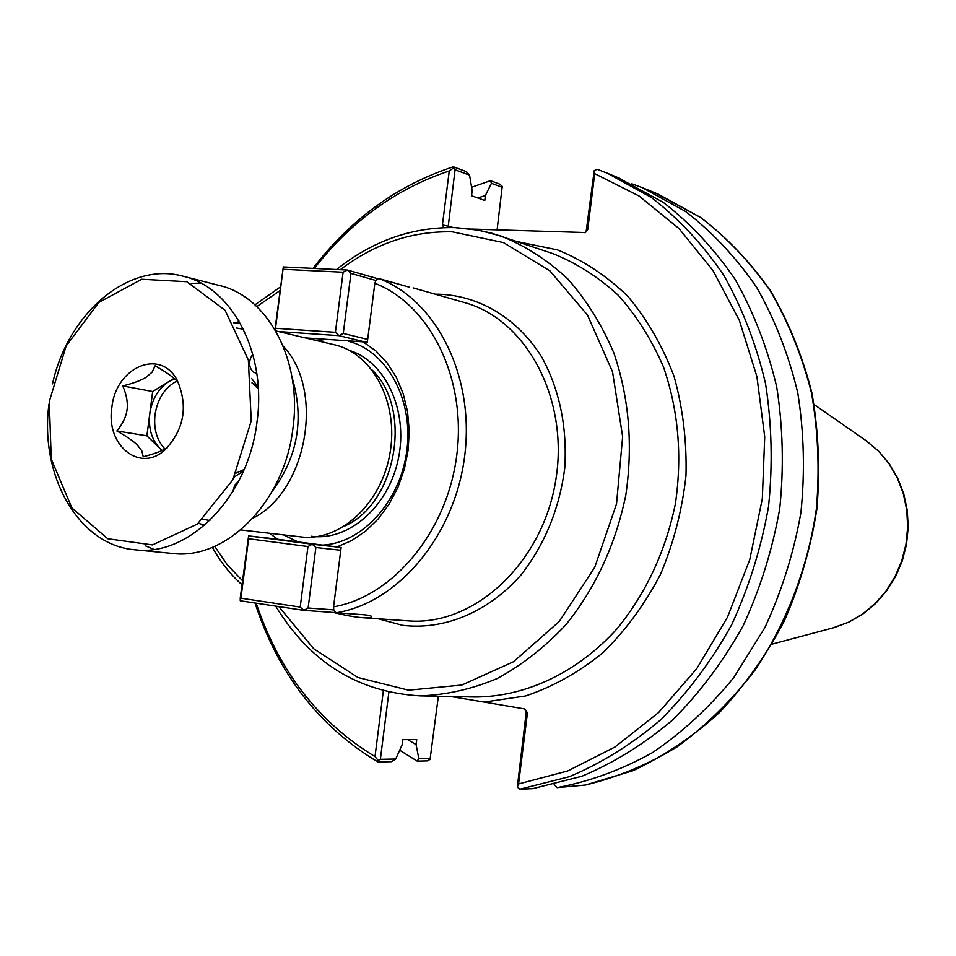 <?xml version="1.0" encoding="UTF-8"?>
<svg xmlns="http://www.w3.org/2000/svg" width="956" height="956" viewBox="0 0 956 956"><rect width="100%" height="100%" fill="white"/><g stroke="black" fill="none" stroke-linecap="round" stroke-linejoin="round"><path stroke-width="1.43" d="M232.917 491.432L234.674 485.23L238.797 480.94M256.817 373.617L252.826 371.753C248.524 366.471 248.512 360.627 252.802 354.222M273.452 538.706L341.125 547.501L333.548 606.821L333.823 610.394L336.201 612.76L363.388 614.708C368.753 615.15 371.49 615.807 371.597 616.656C371.561 617.612 368.454 617.946 362.264 617.672C354.831 617.098 345.236 615.365 333.453 612.461M409.156 287.135L378.851 278.531L376.305 279.558L374.848 283.251L367.331 342.14L305.346 337.91M277.575 539.196L269.52 533.245M297.782 541.777L283.323 534.846M317.404 340.766L323.702 339.679M450.742 696.518L484.142 702.086L525.43 696.004C552.831 686.814 578.631 672.427 602.842 652.817C625.547 630.494 644.762 604.371 660.465 574.437C673.705 542.912 682.214 509.954 685.99 475.562C686.862 441.146 682.871 408.021 674.004 376.21C662.508 345.893 647.081 319.22 627.722 296.169C606.558 275.734 583.16 260.307 557.503 249.886L517.782 241.725M471.834 229.082L585.454 232.547L587.701 229.799L594.704 173.657L639.038 196.004L679.011 228.568L712.961 270.488L739.358 320.427L756.901 376.604L764.716 436.844L762.314 498.709L749.743 559.642L727.54 617.086L696.709 668.722L658.636 712.531L615.019 746.971L567.697 770.954L518.57 783.956L527.449 712.841L525.023 709.149L523.888 708.814L484.142 702.086M314.285 268.433C351.222 221.183 396.214 188.691 449.26 170.957L442.425 224.863L443.871 227.636M383.344 690.806L375.003 756.602C318.456 722.198 278.841 671.052 256.172 603.164M655.099 192.909L700.521 217.442C726.823 237.53 750.09 262.016 770.297 290.899C788.353 321.969 802.072 355.919 811.441 392.761C818.061 430.702 819.71 469.36 816.388 508.759C807.892 567.505 786.549 623.252 754.69 670.562C731.746 700.354 705.982 725.712 677.41 746.636C647.714 764.692 616.967 777.503 585.168 785.055L586.148 784.864M585.168 785.055L557.061 787.625L554.181 784.613M363.029 341.842L375.839 350.9L387.037 362.79L396.25 377.19L403.169 393.657L407.543 411.678L409.228 430.678L408.152 450.049L404.352 469.145L397.935 487.369L389.128 504.123L378.229 518.869L365.598 531.142L351.653 540.594L336.847 546.94M240.769 529.923L300.853 536.878C339.798 541.873 381.301 503.955 389.929 453.598C399.034 403.312 372.971 353.493 334.684 344.853L275.722 330.895M251.595 378.445L258.204 387.144M243.457 471.069L234.28 477.008M349.048 341.435C387.096 351.402 413.482 399.62 406.898 450.18C400.66 500.777 362.742 542.829 322.997 545.063M236.18 473.065L244.127 469.515M258.299 388.841L252.037 382.794M438.362 696.255L430.057 759.434L427.189 760.904L417.21 761.119L399.68 750.209M471.607 187.268L490.464 180.684L499.857 184.185L502.235 186.348L497.084 229.966M631.82 183.815L642.217 187.603L685.44 211.396C712.375 232.117 736.12 257.439 756.662 287.362C774.934 319.567 788.64 354.76 797.782 392.916C804.02 432.184 805.06 472.109 800.901 512.667C793.755 552.879 781.745 591.202 764.872 627.638L733.838 677.493C709.495 707.297 682.393 732.344 652.506 752.611C621.579 769.831 589.768 781.494 557.061 787.625M584.881 232.762L586.303 230.468L594.226 170.598L597.165 169.284L607.478 173.287L651.395 197.534C678.784 218.685 702.911 244.605 723.788 275.268C742.358 308.274 756.268 344.375 765.529 383.571C771.827 423.902 772.83 464.915 768.528 506.62C761.179 547.955 748.883 587.354 731.627 624.83C711.814 660.477 688.32 692.001 661.146 719.402C632.37 743.935 601.742 763.043 569.262 776.714L519.861 789.202L517.316 787.111L518.57 783.956M594.704 173.657L594.226 170.598M430.547 758.311L418.836 758.55L416.087 744.628L416.72 739.562L402.775 739.669L402.129 744.772L395.712 759.004L380.369 759.303L388.877 692.144M375.003 756.602L378.265 760.486L377.919 761.968L391.494 761.669L395.712 759.004M380.369 759.303L378.265 760.486M524.545 708.97L526.194 712.268L517.316 787.111M448.089 227.54L455.068 169.774L469.563 175.175L472.18 190.722L471.547 195.741L484.776 200.497L485.409 195.514L491.408 183.313L502.45 187.424M469.563 175.175L466.17 171.59L453.347 166.798L453.347 168.113L455.068 169.774M453.347 168.113L449.26 170.957M617.827 177.553L663.165 202.325C690.399 223.334 714.395 249.038 735.164 279.451C753.627 312.182 767.465 347.972 776.678 386.798C782.964 426.77 783.98 467.4 779.726 508.712C772.448 549.652 760.247 588.681 743.123 625.798C723.453 661.11 700.127 692.335 673.144 719.486C644.559 743.792 614.122 762.721 581.834 776.272L532.719 788.652L519.861 789.202M453.347 166.798C397.935 184.914 351.163 218.781 313.018 268.373M255.013 602.985C278.041 673.633 319.005 726.62 377.919 761.968M418.836 758.55L417.21 761.119M416.087 744.628L407.698 739.633M477.809 197.988L485.409 195.514M490.464 180.684L491.408 183.313M275.28 330.143L283.299 266.939L274.969 329.593M283.358 269.293L343.096 272.221L335.401 332.306L275.746 328.302M278.411 331.541L338.974 335.652L343.264 333.429L350.948 273.392L347.375 270.034L343.096 272.221M377.5 278.626L347.375 270.034L283.299 266.939M335.401 332.306L338.974 335.652L365.025 341.973M367.678 339.416L343.264 333.429M350.948 273.392L375.72 280.431M338.818 547.191L312.265 544.215L307.963 546.533L300.196 607.084L303.805 610.346L308.119 608.004L315.862 547.501L312.265 544.215L248.608 535.898L240.255 597.823L240.243 600.762L240.936 598.193L248.608 538.73L307.963 546.533M300.196 607.084L240.936 598.193M240.243 600.762L303.805 610.346L335.58 612.617M248.608 538.73L248.608 535.898L275.675 538.957M315.862 547.501L340.766 550.25M333.68 609.868L308.119 608.004M251.237 420.843L232.87 479.745L197.342 524.091L152.494 544.896L107.753 538.742L71.855 507.887L51.242 459.023L49.294 401.544L66.155 345.953L98.886 302.395L141.739 279.248L186.79 281.697L225.078 310.27L248.357 360.018L251.237 420.843M48.971 404.077C39.304 475.574 78.595 545.41 134.975 549.772C189.157 557.001 248.536 496.726 257.033 421.62C266.784 352.919 232.081 287.35 183.146 276.224C128.63 261.024 67.816 313.305 52.52 383.87M183.146 276.224L219.545 285.509C268.039 296.563 302.466 360.866 292.954 428.109C284.697 501.625 226.058 560.575 172.355 553.44L134.975 549.772M153.916 549.353L145.228 545.721M191.284 283.502L200.7 283.036M111.864 407.519C115.628 367.331 160.13 347.745 177.075 380.034C188.404 406.133 184.281 429.507 164.731 450.156C139.433 473.101 105.626 444.946 111.864 407.519M167.336 447.767L166.81 448.089C161.755 451.124 153.904 454.016 143.245 456.753L141.835 450.874L137.234 444.934C133.183 440.955 126.383 436.306 116.859 430.977C122.786 423.759 126.18 416.673 127.052 409.718C128.008 402.763 126.574 394.84 122.75 385.937C133.326 383.296 141.094 380.428 146.077 377.321L152.124 372.123L155.123 365.825C164.695 371.263 171.554 375.935 175.701 379.843L178.593 382.902M122.75 385.937L152.673 391.53L149.781 413.673C148.252 428.169 151.646 439.772 159.939 448.472L162.233 450.455M174.064 378.373L152.673 391.53M174.661 378.899L168.65 381.707C158.326 388.59 152.028 399.25 149.781 413.673L146.889 435.84L162.066 450.539M116.859 430.977L146.889 435.84M176.944 381.062C164.97 387.323 157.656 398.497 155.027 414.593C153.51 428.909 156.832 440.417 164.994 449.105M413.123 287.876L464.604 302.586C527.342 319.782 570.087 400.934 555.34 482.684C541.275 564.554 473.375 626.192 408.535 620.886L362.264 617.672M336.201 612.76C398.078 602.961 454.877 535.539 464.688 455.952C474.905 376.389 436.402 300.1 378.851 278.531M242.477 580.686L227.397 564.912L214.682 546.33M256.794 306.589L279.869 290.684M340.324 269.688C374.632 243.613 411.928 230.994 452.188 231.818L503.454 242.585L549.903 270.859L587.45 315.014L612.545 371.848L622.631 436.701L616.524 503.884L594.716 567.35L559.272 621.484L513.587 661.707L461.844 685.046L408.535 690.184L357.914 677.505L313.699 648.73L278.817 606.57M275.675 606.104C309.935 662.341 358.094 692.264 420.162 695.872C446.165 694.988 471.906 689.18 497.371 678.449C522.191 664.934 545.028 647.045 565.88 624.758C595.6 587.809 615.568 544.585 625.81 495.1C633.099 445.102 629.084 397.648 613.776 352.764C601.802 324.693 586.458 300.065 567.745 278.877C547.477 260.068 525.286 245.811 501.147 236.084L478.657 230.205L455.713 227.719M378.158 618.771L402.356 625.284C444.002 630.47 488.301 612.222 521.139 574.783C544.896 544.239 559.451 508.64 564.769 467.986C567.243 427.189 559.69 390.43 542.112 357.687C516.957 317.117 477.008 294.101 435.171 294.173M336.548 269.508C372.553 240.84 412.108 226.883 455.235 227.624L475.132 229.571L491.492 233.121L552.998 253.651C576.635 263.151 598.372 277.001 618.221 295.225C636.541 315.743 651.586 339.547 663.345 366.638C678.378 409.945 682.393 455.677 675.39 503.812C665.531 551.433 646.137 593.031 617.206 628.582C577.448 672.677 525.621 696.888 474.917 697.02L420.162 695.872M374.848 283.251C430.045 304.737 466.636 378.337 456.813 454.901C447.348 531.488 393.095 596.616 333.548 606.821M236.538 328.028L243.433 329.246M292.106 377.656C304.438 418.955 297.77 456.92 272.101 491.551M209.842 520.482L202.947 519.275M252.958 518.164C307.235 491.253 325.04 389.893 283.179 346.108M233.599 322.734L238.438 322.937M349.251 350.362C385.471 361.452 408.439 410.614 398.413 458.474C388.805 506.429 348.617 541.466 311.262 536.232M372.254 370.115C413.04 409.108 396.513 503.179 344.889 525.931M587.701 229.799L586.303 230.468M526.194 712.268L527.449 712.841M453.514 227.576L442.425 224.863M865.395 440.19L878.683 451.28L888.996 463.636L897.266 477.797L903.253 493.392L906.754 509.966L907.686 527.079L905.989 544.215L901.723 560.909L895.007 576.671L886.045 591.047L875.098 603.654L862.491 614.134L848.57 622.225L832.533 628.044M241.952 584.714C230.276 574.269 220.406 561.805 212.328 547.322M202.72 526.84L201.788 524.39M237.196 322.829L238.904 320.846M254.917 304.856L280.347 286.991M585.646 784.972L632.932 770.715C663.775 756.256 692.622 736.861 719.486 712.531C744.724 685.643 766.342 655.099 784.35 620.898C799.909 585.132 810.76 547.716 816.914 508.676C820.2 469.372 818.527 430.786 811.895 392.904C802.502 356.11 788.772 322.184 770.679 291.114C750.424 262.207 727.098 237.686 700.7 217.538L658.373 194.259M198.382 523.243L204.668 525.191M619.476 178.234L607.478 173.287M814.177 404.567L866.638 441.051L878.899 451.435L889.343 463.911L897.696 478.143L903.731 493.738L907.256 510.277L908.2 527.282L906.527 544.311L902.285 560.897L895.581 576.564L886.618 590.88L875.624 603.475L862.91 613.991L848.832 622.141L833.763 627.71L772.113 644.117M657.68 193.972L642.217 187.603M253.137 383.655L252.097 383.44M237.518 472.634L236.455 472.467"/></g></svg>
